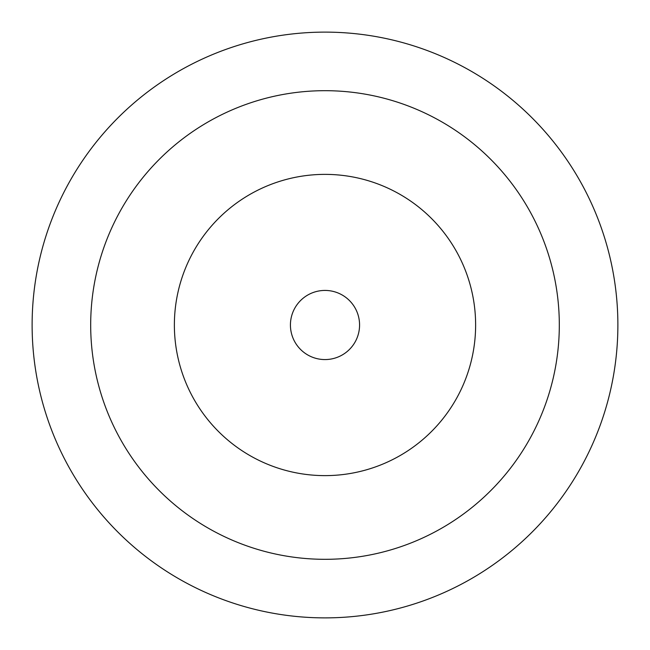 <?xml version="1.0" encoding="UTF-8"?>
<svg xmlns="http://www.w3.org/2000/svg" width="650" height="650" viewBox="0 0 650 650"><rect width="100%" height="100%" fill="white"/><g stroke="black" fill="none" stroke-linecap="round" stroke-linejoin="round"><path stroke-width="0.97" d="M355.339 341.575A34.572 34.572 0 0 1 308.425 355.339A34.572 34.572 0 0 1 294.661 308.425A34.572 34.572 0 0 1 341.575 294.661A34.572 34.572 0 0 1 355.339 341.575M252.785 457.186A150.629 150.629 0 0 0 457.186 397.215A150.629 150.629 0 0 0 397.215 192.814A150.629 150.629 0 0 0 192.814 252.785A150.629 150.629 0 0 0 252.785 457.186A150.629 150.629 0 0 1 192.814 252.785A150.629 150.629 0 0 1 397.215 192.814A150.629 150.629 0 0 1 457.186 397.215A150.629 150.629 0 0 1 252.785 457.186M212.664 530.628A234.309 234.309 0 0 0 530.628 437.336A234.309 234.309 0 0 0 437.336 119.372A234.309 234.309 0 0 0 119.372 212.664A234.309 234.309 0 0 0 212.664 530.628M465.416 67.974A292.882 292.882 0 0 1 582.026 465.416A292.882 292.882 0 0 1 184.584 582.026A292.882 292.882 0 0 1 67.974 184.584A292.882 292.882 0 0 1 465.416 67.974"/></g></svg>
